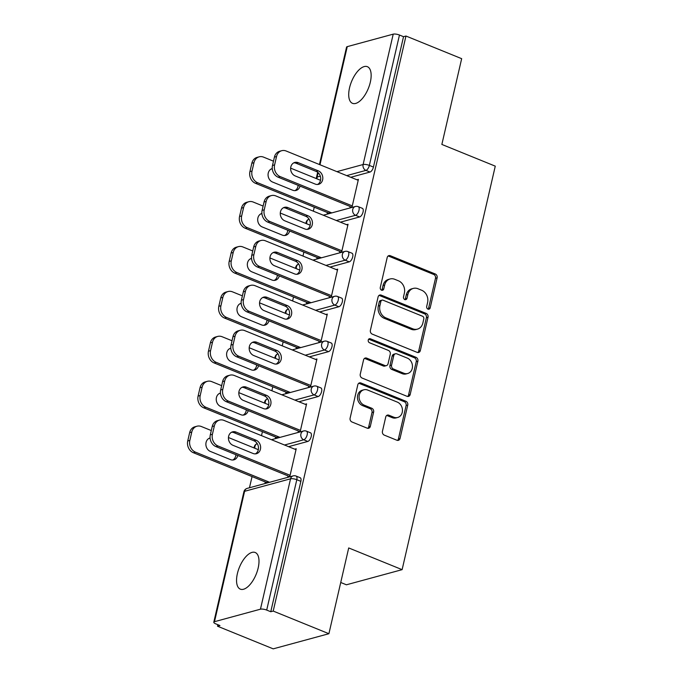 <?xml version="1.0" encoding="UTF-8"?>
<svg xmlns="http://www.w3.org/2000/svg" width="683" height="683" viewBox="0 0 683 683"><rect width="100%" height="100%" fill="white"/><g stroke="black" fill="none" stroke-linecap="round" stroke-linejoin="round"><path stroke-width="1.02" d="M427.985 309.117A2.126 1.784 74.8 0 0 430.188 307.845L437.12 277.827A3.031 2.544 74.8 0 0 435.276 273.994L390.343 255.724A3.031 2.544 74.8 0 0 388.892 255.621A3.031 2.544 74.8 0 0 387.193 257.534L380.26 287.552A2.126 1.784 74.8 0 0 383.761 288.969L384.657 285.084A9.707 8.136 74.8 0 1 390.095 278.971A9.707 8.136 74.8 0 1 394.731 279.296L398.471 280.815A9.707 8.136 74.8 0 1 404.379 293.101L403.482 296.985A2.126 1.784 74.8 0 0 406.974 298.411L407.871 294.527A9.707 8.136 74.8 0 1 413.317 288.405A9.707 8.136 74.8 0 1 417.945 288.73L421.693 290.258A9.707 8.136 74.8 0 1 427.592 302.543L426.696 306.428A2.126 1.784 74.8 0 0 427.985 309.117M428.121 309.16A2.126 1.784 74.8 0 0 428.565 308.289L435.498 278.271A3.031 2.544 74.8 0 0 433.654 274.429L388.721 256.168A3.031 2.544 74.8 0 0 388.123 256.005M381.686 290.292A2.126 1.784 74.8 0 0 382.13 289.413L383.026 285.528L384.657 285.084M404.908 299.726A2.126 1.784 74.8 0 0 405.352 298.847L406.248 294.971L407.871 294.527M258.165 568A19.773 9.075 -67.9 0 0 255.22 552.504A19.773 9.075 -67.9 0 0 237.377 573.652A19.773 9.075 -67.9 0 0 240.322 589.147A19.773 9.075 -67.9 0 0 258.165 568M370.323 82.182A19.773 9.075 -67.9 0 0 367.377 66.686A19.773 9.075 -67.9 0 0 349.542 87.834A19.773 9.075 -67.9 0 0 352.488 103.329A19.773 9.075 -67.9 0 0 370.323 82.182M382.446 431.28A3.031 2.544 74.8 0 0 384.29 435.122L396.891 440.245A3.031 2.544 74.8 0 0 398.343 440.347A3.031 2.544 74.8 0 0 400.042 438.435L407.742 405.096A3.031 2.544 74.8 0 0 405.89 401.254L360.957 382.992A3.031 2.544 74.8 0 0 359.514 382.89A3.031 2.544 74.8 0 0 357.807 384.802L350.114 418.141A3.031 2.544 74.8 0 0 351.958 421.974L367.189 428.164A3.031 2.544 74.8 0 0 368.632 428.267A3.031 2.544 74.8 0 0 370.331 426.354L373.627 412.088A3.031 2.544 74.8 0 0 371.783 408.255L364.235 405.181A8.111 6.804 74.8 0 1 359.079 397.139A8.111 6.804 74.8 0 1 363.851 389.797A8.111 6.804 74.8 0 1 367.719 390.07L397.301 402.091A8.111 6.804 74.8 0 1 402.458 410.133A8.111 6.804 74.8 0 1 397.685 417.475A8.111 6.804 74.8 0 1 393.818 417.211L388.883 415.204A3.031 2.544 74.8 0 0 387.44 415.102A3.031 2.544 74.8 0 0 385.733 417.014L382.446 431.28M405.967 36.028L461.665 58.67L441.858 144.437L495.269 166.148L402.116 569.656L348.706 547.945L328.907 633.713L273.209 611.072L405.967 36.028L403.525 36.694L399.461 35.038L369.358 165.414L373.43 167.07L403.525 36.694M417.176 352.385A3.031 2.544 74.8 0 0 418.628 352.488A3.031 2.544 74.8 0 0 420.327 350.575L428.019 317.236A3.031 2.544 74.8 0 0 426.175 313.403L381.242 295.133A3.031 2.544 74.8 0 0 379.791 295.03A3.031 2.544 74.8 0 0 378.092 296.943L370.399 330.282A3.031 2.544 74.8 0 0 372.244 334.124L417.176 352.385M417.876 361.17L410.184 394.501A3.031 2.544 74.8 0 1 408.485 396.413A3.031 2.544 74.8 0 1 407.034 396.311L362.101 378.049A3.031 2.544 74.8 0 1 360.257 374.207L363.552 359.941A3.031 2.544 74.8 0 1 365.251 358.029A3.031 2.544 74.8 0 1 366.694 358.131L384.922 365.542A3.031 2.544 74.8 0 0 386.373 365.644A3.031 2.544 74.8 0 0 388.072 363.732L390.258 354.264A3.031 2.544 74.8 0 0 388.414 350.43L369.435 342.712A2.126 1.784 74.8 0 1 370.348 338.759L416.032 357.329A3.031 2.544 74.8 0 1 417.876 361.17L416.254 361.606L408.562 394.945L410.184 394.501M340.732 582.479L346.418 584.793L402.116 569.656M319.448 164.543L346.554 47.153A4.636 1.357 13 0 1 347.254 46.64L393.212 34.15A4.636 1.357 13 0 1 399.461 35.038M328.907 633.713L273.209 648.85L217.51 626.209L217.851 624.697M273.209 611.072L270.767 611.729L266.703 610.081A4.636 1.357 -167 0 0 260.454 609.193L214.496 621.684A4.636 1.357 -167 0 0 213.796 622.187A4.636 1.357 -167 0 0 215.871 623.895L219.943 625.551L217.51 626.209M249.466 487.764L252.053 476.572M261.504 435.652L262.417 431.682M271.868 390.753L272.782 386.783M282.233 345.854L283.146 341.884M292.597 300.964L293.511 296.985M302.962 256.065L303.884 252.087M313.326 211.167L314.248 207.188M356.936 179.783L358.413 179.381L352.095 206.718L349.986 207.291M327.464 212.558L327.251 213.472L329.368 212.9L329.573 211.986M307.802 441.44L303.73 439.784A4.636 2.126 112.1 0 0 307.171 434.806A4.636 2.126 -67.9 0 0 306.479 431.169L310.543 432.826A4.636 2.126 112.1 0 1 311.235 436.454A4.636 2.126 112.1 0 1 307.802 441.44L288.585 446.665M260.454 609.193L290.548 478.809A4.636 1.357 -167 0 1 296.798 479.705A4.636 2.126 -67.9 0 0 296.115 476.068L300.179 477.724A4.636 2.126 112.1 0 1 300.87 481.353L296.798 479.705L266.703 610.081M270.767 611.729L300.87 481.353M373.43 167.07A4.636 2.126 112.1 0 1 369.998 172.048L350.772 177.273M275.633 437.052L275.428 437.965L277.537 437.393L277.75 436.48M305.113 404.268L306.582 403.866L300.272 431.212L298.164 431.784M328.532 351.643L324.468 349.986A4.636 2.126 112.1 0 0 327.9 345.009A4.636 2.126 -67.9 0 0 327.208 341.372L331.272 343.028A4.636 2.126 112.1 0 1 331.964 346.665A4.636 2.126 112.1 0 1 328.532 351.643L309.314 356.868M296.371 347.254L296.157 348.168L298.266 347.596L298.48 346.682M325.842 314.47L327.311 314.069L321.001 341.415L318.893 341.987M349.269 261.845L345.197 260.189A4.636 2.126 112.1 0 0 348.629 255.211A4.636 2.126 -67.9 0 0 347.937 251.583L352.01 253.231A4.636 2.126 112.1 0 1 352.701 256.868A4.636 2.126 112.1 0 1 349.269 261.845L330.043 267.07M317.1 257.457L316.886 258.37L318.995 257.798L319.209 256.885M346.571 224.681L348.048 224.28L341.731 251.617L339.622 252.189M359.634 216.946L355.561 215.29A4.636 2.126 112.1 0 0 358.993 210.313A4.636 2.126 -67.9 0 0 358.302 206.684L362.374 208.332A4.636 2.126 112.1 0 1 363.066 211.969A4.636 2.126 112.1 0 1 359.634 216.946L340.407 222.171M336.207 269.572L337.684 269.179L331.366 296.516L329.257 297.088M306.735 302.356L306.522 303.269L308.631 302.697L308.844 301.784M338.896 306.744L334.832 305.088A4.636 2.126 112.1 0 0 338.264 300.11A4.636 2.126 -67.9 0 0 337.573 296.482L341.645 298.13A4.636 2.126 112.1 0 1 342.337 301.766A4.636 2.126 112.1 0 1 338.896 306.744L319.678 311.969M315.478 359.369L316.946 358.968L310.637 386.313L308.528 386.885M286.006 392.153L285.793 393.066L287.902 392.494L288.115 391.581M318.167 396.541L314.103 394.885A4.636 2.126 112.1 0 0 317.535 389.908A4.636 2.126 -67.9 0 0 316.844 386.271L320.908 387.927A4.636 2.126 112.1 0 1 321.599 391.555A4.636 2.126 112.1 0 1 318.167 396.541L298.949 401.766M294.749 449.166L296.217 448.765L289.908 476.111L287.791 476.683M265.269 481.95L265.064 482.864L267.173 482.292L267.386 481.378M413.317 288.405L411.687 288.849A9.707 8.136 74.8 0 0 406.248 294.971M390.095 278.971L388.473 279.415A9.707 8.136 74.8 0 0 383.026 285.528M417.765 352.539A3.031 2.544 74.8 0 0 418.705 351.019L426.397 317.68A3.031 2.544 74.8 0 0 424.553 313.839L379.62 295.577A3.031 2.544 74.8 0 0 379.031 295.415M423.81 318.927A2.126 1.784 74.8 0 0 422.521 316.238L383.078 300.204A2.126 1.784 74.8 0 0 380.875 301.476L379.927 305.566A9.707 8.136 74.8 0 0 385.827 317.86L412.788 328.813A9.707 8.136 74.8 0 0 417.424 329.138A9.707 8.136 74.8 0 0 422.862 323.025L423.81 318.927M382.062 300.136L380.44 300.58A2.126 1.784 74.8 0 0 379.244 301.912L380.875 301.476M417.424 329.138L415.793 329.582A9.707 8.136 74.8 0 1 411.166 329.257L384.205 318.295A9.707 8.136 74.8 0 1 378.305 306.01L379.244 301.912M407.623 396.473A3.031 2.544 74.8 0 0 408.562 394.945M386.373 365.644L384.742 366.079A3.031 2.544 74.8 0 1 383.3 365.986L365.072 358.575A3.031 2.544 74.8 0 0 364.483 358.413M416.254 361.606A3.031 2.544 74.8 0 0 414.41 357.772L368.726 339.203A2.126 1.784 74.8 0 0 368.589 339.152M403.832 373.225A8.111 6.804 74.8 0 0 407.708 373.499A8.111 6.804 74.8 0 0 412.472 366.156A8.111 6.804 74.8 0 0 407.324 358.114L396.9 353.879A3.031 2.544 74.8 0 0 395.448 353.777A3.031 2.544 74.8 0 0 393.75 355.689L391.564 365.149A3.031 2.544 74.8 0 0 393.408 368.991L403.832 373.225L402.21 373.669A8.111 6.804 74.8 0 0 406.078 373.942L407.708 373.499M395.448 353.777L393.826 354.212A3.031 2.544 74.8 0 0 392.127 356.125L393.75 355.689M402.21 373.669L391.786 369.435A3.031 2.544 74.8 0 1 389.942 365.593L392.127 356.125M397.685 417.475L396.063 417.919A8.111 6.804 74.8 0 1 392.187 417.646L387.261 415.648A3.031 2.544 74.8 0 0 386.672 415.486M363.851 389.797L362.229 390.241A8.111 6.804 74.8 0 0 357.457 397.583A8.111 6.804 74.8 0 0 362.605 405.625L364.235 405.181M367.778 428.326A3.031 2.544 74.8 0 0 368.709 426.798L372.004 412.532A3.031 2.544 74.8 0 0 370.16 408.69L362.605 405.625M397.48 440.398A3.031 2.544 74.8 0 0 398.42 438.87L406.112 405.54A3.031 2.544 74.8 0 0 404.268 401.698L359.335 383.436A3.031 2.544 74.8 0 0 358.746 383.274M272.269 168.564A7.103 5.959 74.8 0 0 272.244 168.573A7.103 5.959 74.8 0 0 268.06 175.01A7.103 5.959 74.8 0 0 272.577 182.054L292.674 190.216A7.103 5.959 74.8 0 0 296.063 190.455A7.103 5.959 74.8 0 0 300.016 186.092M320.532 180.295L290.651 168.146M273.482 161.171L263.587 157.141A9.272 7.778 74.8 0 0 259.156 156.834A9.272 7.778 74.8 0 0 253.956 162.674L252.036 171.023A9.272 7.778 74.8 0 0 257.67 182.762L255.562 183.334L328.728 213.07M331.818 212.9L257.67 182.762M253.956 162.674L251.848 163.254L249.918 171.595L252.036 171.023M294.979 190.625A7.103 5.959 74.8 0 0 298.112 185.324M272.321 169.042A7.103 5.959 74.8 0 0 271.219 168.974M251.848 163.254A9.272 7.778 -105.2 0 1 257.047 157.406L259.156 156.834M255.562 183.334A9.272 7.778 -105.2 0 1 249.918 171.595M293.792 162.844A7.103 5.959 -105.2 0 1 296.098 163.246L316.186 171.416A7.103 5.959 -105.2 0 1 320.66 177.811A7.103 5.959 -105.2 0 1 317.544 184.487M350.174 206.479L278.135 177.196A9.272 7.778 -105.2 0 1 272.491 165.465L274.421 157.116A9.272 7.778 -105.2 0 1 279.62 151.276L281.729 150.695A9.272 7.778 74.8 0 0 276.53 156.544L274.421 157.116M281.729 150.695A9.272 7.778 74.8 0 1 286.16 151.011L358.199 180.295M352.283 205.907L280.243 176.624L278.135 177.196M272.491 165.465L274.609 164.885L276.53 156.544M298.206 162.674L318.295 170.844A7.103 5.959 -105.2 0 1 322.811 177.887A7.103 5.959 -105.2 0 1 318.637 184.316A7.103 5.959 -105.2 0 1 315.239 184.086L295.15 175.915A7.103 5.959 -105.2 0 1 290.634 168.872A7.103 5.959 -105.2 0 1 294.817 162.434A7.103 5.959 -105.2 0 1 298.206 162.674L296.098 163.246M274.609 164.885A9.272 7.778 74.8 0 0 280.243 176.624M261.905 213.463A7.103 5.959 74.8 0 0 261.879 213.472A7.103 5.959 74.8 0 0 257.696 219.9A7.103 5.959 74.8 0 0 262.212 226.952L282.301 235.114A7.103 5.959 74.8 0 0 285.699 235.353A7.103 5.959 74.8 0 0 289.652 230.991M310.167 225.194L280.286 213.045M263.117 206.07L253.222 202.04A9.272 7.778 74.8 0 0 248.791 201.733A9.272 7.778 74.8 0 0 243.592 207.572L241.671 215.922A9.272 7.778 74.8 0 0 247.306 227.661L245.197 228.233L318.363 257.969M321.454 257.798L247.306 227.661M243.592 207.572L241.483 208.153L239.554 216.494L241.671 215.922M284.606 235.524A7.103 5.959 74.8 0 0 287.748 230.222M261.948 213.941A7.103 5.959 74.8 0 0 260.855 213.873M241.483 208.153A9.272 7.778 -105.2 0 1 246.683 202.305L248.791 201.733M245.197 228.233A9.272 7.778 -105.2 0 1 239.554 216.494M251.54 258.362A7.103 5.959 74.8 0 0 251.515 258.37A7.103 5.959 74.8 0 0 247.331 264.799A7.103 5.959 74.8 0 0 251.848 271.843L271.936 280.013A7.103 5.959 74.8 0 0 275.334 280.252A7.103 5.959 74.8 0 0 279.287 275.889M299.803 270.092L269.922 257.943M252.753 250.968L242.849 246.939A9.272 7.778 74.8 0 0 238.427 246.631A9.272 7.778 74.8 0 0 233.227 252.471L231.306 260.821A9.272 7.778 74.8 0 0 236.941 272.551L234.824 273.132L307.999 302.868M311.089 302.697L236.941 272.551M233.227 252.471L231.119 253.043L229.189 261.393L231.306 260.821M274.242 280.423A7.103 5.959 74.8 0 0 277.383 275.112M251.583 258.84A7.103 5.959 74.8 0 0 250.49 258.772M231.119 253.043A9.272 7.778 -105.2 0 1 236.318 247.203L238.427 246.631M234.824 273.132A9.272 7.778 -105.2 0 1 229.189 261.393M241.176 303.261A7.103 5.959 74.8 0 0 241.142 303.269A7.103 5.959 74.8 0 0 236.967 309.698A7.103 5.959 74.8 0 0 241.483 316.741L261.572 324.912A7.103 5.959 74.8 0 0 264.97 325.151A7.103 5.959 74.8 0 0 268.923 320.788M289.438 314.991L259.549 302.842M242.388 295.867L232.485 291.837A9.272 7.778 74.8 0 0 228.062 291.53A9.272 7.778 74.8 0 0 222.863 297.37L220.933 305.719A9.272 7.778 74.8 0 0 226.577 317.45L224.459 318.03L297.634 347.767M300.716 347.596L226.577 317.45M222.863 297.37L220.754 297.942L218.825 306.291L220.933 305.719M263.877 325.321A7.103 5.959 74.8 0 0 267.019 320.011M241.219 303.739A7.103 5.959 74.8 0 0 240.126 303.67M220.754 297.942A9.272 7.778 -105.2 0 1 225.953 292.102L228.062 291.53M224.459 318.03A9.272 7.778 -105.2 0 1 218.825 306.291M230.811 348.159A7.103 5.959 74.8 0 0 230.777 348.168A7.103 5.959 74.8 0 0 226.602 354.597A7.103 5.959 74.8 0 0 231.119 361.64L251.207 369.81A7.103 5.959 74.8 0 0 254.597 370.049A7.103 5.959 74.8 0 0 258.558 365.687M279.074 359.881L249.184 347.741M232.024 340.757L222.12 336.736A9.272 7.778 74.8 0 0 217.698 336.429A9.272 7.778 74.8 0 0 212.498 342.268L210.569 350.618A9.272 7.778 74.8 0 0 216.204 362.349L214.095 362.929L287.261 392.665M290.352 392.486L216.204 362.349M212.498 342.268L210.39 342.84L208.46 351.19L210.569 350.618M253.513 370.22A7.103 5.959 74.8 0 0 256.654 364.91M230.854 348.637A7.103 5.959 74.8 0 0 229.753 348.569M210.39 342.84A9.272 7.778 -105.2 0 1 215.589 337.001L217.698 336.429M214.095 362.929A9.272 7.778 -105.2 0 1 208.46 351.19M220.438 393.058A7.103 5.959 74.8 0 0 220.413 393.066A7.103 5.959 74.8 0 0 216.238 399.495A7.103 5.959 74.8 0 0 220.754 406.539L240.843 414.709A7.103 5.959 74.8 0 0 244.232 414.948A7.103 5.959 74.8 0 0 248.194 410.585M268.709 404.78L238.819 392.64M221.659 385.656L211.756 381.635A9.272 7.778 74.8 0 0 207.333 381.327A9.272 7.778 74.8 0 0 202.134 387.167L200.204 395.517A9.272 7.778 74.8 0 0 205.839 407.247L203.73 407.819L276.897 437.564M279.987 437.385L205.839 407.247M202.134 387.167L200.025 387.739L198.096 396.089L200.204 395.517M243.148 415.119A7.103 5.959 74.8 0 0 246.29 409.809M220.489 393.536A7.103 5.959 74.8 0 0 219.388 393.468M200.025 387.739A9.272 7.778 -105.2 0 1 205.216 381.899L207.333 381.327M203.73 407.819A9.272 7.778 -105.2 0 1 198.096 396.089M283.428 207.743A7.103 5.959 -105.2 0 1 285.733 208.144L305.822 216.315A7.103 5.959 -105.2 0 1 310.295 222.709A7.103 5.959 -105.2 0 1 307.179 229.386M339.81 251.378L267.762 222.095A9.272 7.778 -105.2 0 1 262.127 210.364L264.056 202.014A9.272 7.778 -105.2 0 1 269.256 196.166L271.364 195.594A9.272 7.778 74.8 0 0 266.165 201.442L264.056 202.014M271.364 195.594A9.272 7.778 74.8 0 1 275.787 195.91L347.835 225.194M341.918 250.806L269.879 221.523L267.762 222.095M262.127 210.364L264.244 209.783L266.165 201.442M287.842 207.572L307.931 215.743A7.103 5.959 -105.2 0 1 312.447 222.786A7.103 5.959 -105.2 0 1 308.272 229.215A7.103 5.959 -105.2 0 1 304.874 228.976L284.785 220.814A7.103 5.959 -105.2 0 1 280.269 213.77A7.103 5.959 -105.2 0 1 284.452 207.333A7.103 5.959 -105.2 0 1 287.842 207.572L285.733 208.144M264.244 209.783A9.272 7.778 74.8 0 0 269.879 221.523M273.063 252.633A7.103 5.959 -105.2 0 1 275.369 253.043L295.457 261.213A7.103 5.959 -105.2 0 1 299.931 267.608A7.103 5.959 -105.2 0 1 296.815 274.284M329.445 296.277L257.397 266.993A9.272 7.778 -105.2 0 1 251.762 255.254L253.692 246.913A9.272 7.778 -105.2 0 1 258.891 241.065L261 240.493A9.272 7.778 74.8 0 0 255.801 246.341L253.692 246.913M261 240.493A9.272 7.778 74.8 0 1 265.422 240.809L337.47 270.092M331.554 295.705L259.514 266.421L257.397 266.993M251.762 255.254L253.871 254.682L255.801 246.341M277.477 252.471L297.566 260.641A7.103 5.959 -105.2 0 1 302.082 267.685A7.103 5.959 -105.2 0 1 297.908 274.114A7.103 5.959 -105.2 0 1 294.51 273.874L274.421 265.713A7.103 5.959 -105.2 0 1 269.905 258.669A7.103 5.959 -105.2 0 1 274.079 252.232A7.103 5.959 -105.2 0 1 277.477 252.471L275.369 253.043M253.871 254.682A9.272 7.778 74.8 0 0 259.514 266.421M262.69 297.532A7.103 5.959 -105.2 0 1 264.995 297.942L285.093 306.112A7.103 5.959 -105.2 0 1 289.566 312.507A7.103 5.959 -105.2 0 1 286.45 319.183M319.081 341.176L247.033 311.892A9.272 7.778 -105.2 0 1 241.398 300.153L243.327 291.812A9.272 7.778 -105.2 0 1 248.527 285.964L250.635 285.392A9.272 7.778 74.8 0 0 245.436 291.24L243.327 291.812M250.635 285.392A9.272 7.778 74.8 0 1 255.058 285.699L327.106 314.983M321.189 340.604L249.141 311.32L247.033 311.892M241.398 300.153L243.507 299.581L245.436 291.24M267.113 297.37L287.202 305.54A7.103 5.959 -105.2 0 1 291.718 312.583A7.103 5.959 -105.2 0 1 287.534 319.012A7.103 5.959 -105.2 0 1 284.145 318.773L264.056 310.611A7.103 5.959 -105.2 0 1 259.54 303.568A7.103 5.959 -105.2 0 1 263.715 297.131A7.103 5.959 -105.2 0 1 267.113 297.37L264.995 297.942M243.507 299.581A9.272 7.778 74.8 0 0 249.141 311.32M252.326 342.431A7.103 5.959 -105.2 0 1 254.631 342.84L274.728 351.011A7.103 5.959 -105.2 0 1 279.202 357.405A7.103 5.959 -105.2 0 1 276.086 364.082M308.716 386.074L236.668 356.791A9.272 7.778 -105.2 0 1 231.033 345.052L232.963 336.71A9.272 7.778 -105.2 0 1 238.154 330.862L240.271 330.29A9.272 7.778 74.8 0 0 235.072 336.13L232.963 336.71M240.271 330.29A9.272 7.778 74.8 0 1 244.693 330.598L316.741 359.881M310.825 385.502L238.777 356.219L236.668 356.791M231.033 345.052L233.142 344.48L235.072 336.13M256.748 342.268L276.837 350.43A7.103 5.959 -105.2 0 1 281.353 357.482A7.103 5.959 -105.2 0 1 277.17 363.911A7.103 5.959 -105.2 0 1 273.781 363.672L253.692 355.51A7.103 5.959 -105.2 0 1 249.175 348.467A7.103 5.959 -105.2 0 1 253.35 342.029A7.103 5.959 -105.2 0 1 256.748 342.268L254.631 342.84M233.142 344.48A9.272 7.778 74.8 0 0 238.777 356.219M241.961 387.329A7.103 5.959 -105.2 0 1 244.266 387.739L264.364 395.909A7.103 5.959 -105.2 0 1 268.837 402.304A7.103 5.959 -105.2 0 1 265.721 408.98M298.351 430.973L226.304 401.689A9.272 7.778 -105.2 0 1 220.669 389.95L222.59 381.609A9.272 7.778 -105.2 0 1 227.789 375.761L229.906 375.189A9.272 7.778 74.8 0 0 224.707 381.029L222.59 381.609M229.906 375.189A9.272 7.778 74.8 0 1 234.329 375.496L306.377 404.78M300.46 430.401L228.412 401.117L226.304 401.689M220.669 389.95L222.778 389.378L224.707 381.029M246.375 387.167L266.472 395.329A7.103 5.959 -105.2 0 1 270.989 402.372A7.103 5.959 -105.2 0 1 266.805 408.81A7.103 5.959 -105.2 0 1 263.416 408.571L243.319 400.409A7.103 5.959 -105.2 0 1 238.811 393.357A7.103 5.959 -105.2 0 1 242.986 386.928A7.103 5.959 -105.2 0 1 246.375 387.167L244.266 387.739M222.778 389.378A9.272 7.778 74.8 0 0 228.412 401.117M210.074 437.957A7.103 5.959 74.8 0 0 210.048 437.957A7.103 5.959 74.8 0 0 205.873 444.394A7.103 5.959 74.8 0 0 210.381 451.437L230.478 459.608A7.103 5.959 74.8 0 0 233.868 459.847A7.103 5.959 74.8 0 0 237.829 455.484M258.345 449.679L228.455 437.53M211.295 430.555L201.391 426.534A9.272 7.778 74.8 0 0 196.969 426.218A9.272 7.778 74.8 0 0 191.769 432.066L189.84 440.415A9.272 7.778 74.8 0 0 195.475 452.146L193.366 452.718L266.532 482.463M269.623 482.283L195.475 452.146M191.769 432.066L189.652 432.638L187.731 440.987L189.84 440.415M232.783 460.018A7.103 5.959 74.8 0 0 235.925 454.707M210.125 438.426A7.103 5.959 74.8 0 0 209.024 438.366M189.652 432.638A9.272 7.778 -105.2 0 1 194.851 426.798L196.969 426.218M193.366 452.718A9.272 7.778 -105.2 0 1 187.731 440.987M231.597 432.228A7.103 5.959 -105.2 0 1 233.902 432.638L253.991 440.808A7.103 5.959 -105.2 0 1 258.464 447.203A7.103 5.959 -105.2 0 1 255.357 453.879M287.978 475.872L215.939 446.588A9.272 7.778 -105.2 0 1 210.304 434.849L212.225 426.499A9.272 7.778 -105.2 0 1 217.425 420.66L219.542 420.088A9.272 7.778 74.8 0 0 214.342 425.927L212.225 426.499M219.542 420.088A9.272 7.778 74.8 0 1 223.964 420.395L296.004 449.679M290.096 475.291L218.048 446.008L215.939 446.588M210.304 434.849L212.413 434.277L214.342 425.927M236.011 432.066L256.108 440.228A7.103 5.959 -105.2 0 1 260.624 447.271A7.103 5.959 -105.2 0 1 256.441 453.708A7.103 5.959 -105.2 0 1 253.051 453.469L232.954 445.299A7.103 5.959 -105.2 0 1 228.438 438.255A7.103 5.959 -105.2 0 1 232.621 431.827A7.103 5.959 -105.2 0 1 236.011 432.066L233.902 432.638M212.413 434.277A9.272 7.778 74.8 0 0 218.048 446.008M428.565 308.289L430.188 307.845M382.13 289.413L383.761 288.969M405.352 298.847L406.974 298.411M347.254 46.64L319.986 164.757M318.15 172.679L317.151 177.017L320.318 176.154M336.924 171.646L363.108 164.526L393.212 34.15M317.663 172.27L316.451 177.529A4.636 1.357 13 0 1 317.151 177.017A4.636 3.885 74.8 0 0 317.074 178.886M369.998 172.048L365.926 170.391A4.636 3.885 74.8 0 1 363.108 164.526A4.636 1.357 13 0 1 369.358 165.414A4.636 2.126 112.1 0 1 365.926 170.391L346.708 175.616M296.115 476.068A4.636 4.636 0 0 0 293.152 475.889A4.636 3.885 -105.2 0 0 290.548 478.809L244.591 491.308L214.496 621.684M293.152 475.889L247.195 488.379A4.636 3.885 -105.2 0 0 244.591 491.308A4.636 1.357 -167 0 0 243.891 491.811L213.796 622.187M336.335 220.515L355.561 215.29A4.636 3.885 74.8 0 1 352.744 209.425A4.636 3.885 -105.2 0 1 355.339 206.505L323.29 215.213M306.71 223.785A4.636 3.885 74.8 0 1 306.787 221.915A4.636 3.885 -105.2 0 1 309.049 219.106A4.636 4.636 0 0 0 305.967 223.486M347.937 251.583A4.636 4.636 0 0 0 344.975 251.404A4.636 3.885 -105.2 0 0 342.379 254.324A4.636 3.885 74.8 0 0 345.197 260.189L325.97 265.414M337.573 296.482A4.636 4.636 0 0 0 334.61 296.302A4.636 3.885 -105.2 0 0 332.015 299.222A4.636 3.885 74.8 0 0 334.832 305.088L315.606 310.313M327.208 341.372A4.636 4.636 0 0 0 324.246 341.201A4.636 3.885 -105.2 0 0 321.65 344.121A4.636 3.885 74.8 0 0 324.468 349.986L305.241 355.211M316.844 386.271A4.636 4.636 0 0 0 313.881 386.091A4.636 3.885 -105.2 0 0 311.277 389.02A4.636 3.885 74.8 0 0 314.103 394.885L294.877 400.11M306.479 431.169A4.636 4.636 0 0 0 303.517 430.99A4.636 3.885 -105.2 0 0 300.913 433.918A4.636 3.885 74.8 0 0 303.73 439.784L284.512 445.009M296.345 268.684A4.636 3.885 74.8 0 1 296.422 266.814A4.636 3.885 -105.2 0 1 298.684 264.005M285.981 313.582A4.636 3.885 74.8 0 1 286.057 311.713A4.636 3.885 -105.2 0 1 288.32 308.904A4.636 4.636 0 0 0 285.238 313.275M275.616 358.481A4.636 3.885 74.8 0 1 275.693 356.611A4.636 3.885 -105.2 0 1 277.955 353.803A4.636 4.636 0 0 0 274.873 358.174M265.243 403.38A4.636 3.885 74.8 0 1 265.328 401.51A4.636 3.885 -105.2 0 1 267.591 398.701A4.636 4.636 0 0 0 264.509 403.072M254.879 448.279A4.636 3.885 74.8 0 1 254.955 446.409A4.636 3.885 -105.2 0 1 257.226 443.591A4.636 4.636 0 0 0 254.136 447.971M388.721 256.168L390.343 255.724M433.654 274.429L435.276 273.994M435.498 278.271L437.12 277.827M379.62 295.577L381.242 295.133M424.553 313.839L426.175 313.403M426.397 317.68L428.019 317.236M418.705 351.019L420.327 350.575M378.305 306.01L379.927 305.566M384.205 318.295L385.827 317.86M411.166 329.257L412.788 328.813M365.072 358.575L366.694 358.131M383.3 365.986L384.922 365.542M368.726 339.203L370.348 338.759M414.41 357.772L416.032 357.329M389.942 365.593L391.564 365.149M391.786 369.435L393.408 368.991M387.261 415.648L388.883 415.204M392.187 417.646L393.818 417.211M370.16 408.69L371.783 408.255M372.004 412.532L373.627 412.088M368.709 426.798L370.331 426.354M359.335 383.436L360.957 382.992M404.268 401.698L405.89 401.254M406.112 405.54L407.742 405.096M398.42 438.87L400.042 438.435M318.295 170.844L316.186 171.416M307.931 215.743L305.822 216.315M297.566 260.641L295.457 261.213M287.202 305.54L285.093 306.112M276.837 350.43L274.728 351.011M266.472 395.329L264.364 395.909M256.108 440.228L253.991 440.808M316.451 177.529A4.636 4.636 0 0 0 316.331 178.587M358.302 206.684A4.636 4.636 0 0 0 355.339 206.505M344.975 251.404L312.925 260.112M298.684 263.997A4.636 4.636 0 0 0 295.602 268.385M334.61 296.302L302.56 305.011M324.246 341.201L292.196 349.909M313.881 386.091L281.831 394.808M303.517 430.99L271.467 439.707M247.195 488.379A4.636 4.636 0 0 0 243.891 491.811"/></g></svg>
